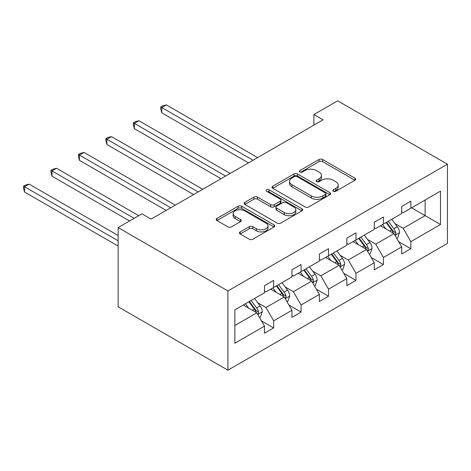 <?xml version="1.0" encoding="UTF-8"?>
<svg xmlns="http://www.w3.org/2000/svg" width="471" height="471" viewBox="0 0 471 471"><rect width="100%" height="100%" fill="white"/><g stroke="black" fill="none" stroke-linecap="round" stroke-linejoin="round"><path stroke-width="0.71" d="M333.338 191.273A1.778 1.024 0 0 0 335.852 191.273L354.934 180.258A2.538 1.466 0 0 0 355.676 179.221A2.538 1.466 0 0 0 354.934 178.185L322.611 159.522A2.538 1.466 0 0 0 319.02 159.522L299.939 170.537A1.778 1.024 0 0 0 299.415 171.261A1.778 1.024 0 0 0 299.939 171.986A1.778 1.024 0 0 0 302.453 171.986L304.92 170.561A8.125 4.692 0 0 1 316.412 170.561L319.108 172.115A8.125 4.692 0 0 1 321.487 175.436A8.125 4.692 0 0 1 319.108 178.756L316.636 180.181A1.778 1.024 0 0 0 316.118 180.905A1.778 1.024 0 0 0 316.636 181.629A1.778 1.024 0 0 0 319.15 181.629L321.622 180.205A8.125 4.692 0 0 1 333.115 180.205L335.811 181.759A8.125 4.692 0 0 1 338.19 185.079A8.125 4.692 0 0 1 335.811 188.394L333.338 189.819A1.778 1.024 0 0 0 332.82 190.549A1.778 1.024 0 0 0 333.338 191.273L333.338 189.819M240.181 231.891A2.538 1.466 0 0 0 239.439 232.927A2.538 1.466 0 0 0 240.181 233.963L249.253 239.197A2.538 1.466 0 0 0 252.845 239.197L274.034 226.963A2.538 1.466 0 0 0 274.776 225.927A2.538 1.466 0 0 0 274.034 224.891L241.711 206.227A2.538 1.466 0 0 0 238.12 206.227L216.925 218.462A2.538 1.466 0 0 0 216.183 219.498A2.538 1.466 0 0 0 216.925 220.534L227.882 226.863A2.538 1.466 0 0 0 231.473 226.863L240.54 221.623A2.538 1.466 0 0 0 241.287 220.587A2.538 1.466 0 0 0 240.54 219.551L235.111 216.413A6.794 3.921 0 0 1 233.121 213.64A6.794 3.921 0 0 1 237.313 210.019A6.794 3.921 0 0 1 244.714 210.867L265.997 223.154A6.794 3.921 0 0 1 267.987 225.927A6.794 3.921 0 0 1 263.795 229.554A6.794 3.921 0 0 1 256.389 228.7L252.845 226.651A2.538 1.466 0 0 0 249.253 226.651L240.181 231.891L240.181 233.963M447.45 164.202L337.678 100.823L313.892 114.559L323.041 119.84L151.067 219.127L141.918 213.846L118.139 227.575L227.905 290.954L447.45 164.202L447.45 243.425L227.905 370.177L227.905 290.954M305.102 206.952A2.538 1.466 0 0 0 308.693 206.952L329.883 194.717A2.538 1.466 0 0 0 330.624 193.681A2.538 1.466 0 0 0 329.883 192.645L297.56 173.982A2.538 1.466 0 0 0 293.969 173.982L272.774 186.216A2.538 1.466 0 0 0 272.032 187.258A2.538 1.466 0 0 0 272.774 188.294L305.102 206.952M267.293 191.656A1.778 1.024 0 0 1 269.094 191.909L269.094 189.795L301.958 208.771A2.538 1.466 0 0 1 302.7 209.807A2.538 1.466 0 0 1 301.958 210.843L280.769 223.077A2.538 1.466 0 0 1 277.178 223.077L244.849 204.414L244.849 202.342A2.538 1.466 0 0 0 244.108 203.378A2.538 1.466 0 0 0 244.849 204.414M244.849 202.342L253.922 197.102A2.538 1.466 0 0 1 257.513 197.102L270.619 204.673A2.538 1.466 0 0 0 274.21 204.673L280.227 201.199A2.538 1.466 0 0 0 280.975 200.163A2.538 1.466 0 0 0 280.227 199.127L266.58 191.25A1.778 1.024 0 0 1 266.062 190.52A1.778 1.024 0 0 1 267.157 189.572A1.778 1.024 0 0 1 269.094 189.795M234.858 309.859L264.496 292.75L264.496 285.673L273.645 280.392L273.645 287.469L291.943 276.907L291.943 269.83L301.087 264.549L301.087 271.626L319.385 261.064L319.385 253.987L328.528 248.706L328.528 255.782L346.827 245.22L346.827 238.138L355.976 232.857L355.976 239.933L374.268 229.371L374.268 222.294L383.418 217.013L383.418 224.09L401.71 213.528L401.71 206.451L410.859 201.17L410.859 208.247L440.497 191.138L440.497 224.514L410.859 241.629L410.859 248.706L401.71 253.987L401.71 246.91L383.418 257.472L383.418 264.549L374.268 269.83L374.268 262.753L355.976 273.315L355.976 280.392L346.827 285.673L346.827 278.596L328.528 289.159L328.528 296.235L319.385 301.517L319.385 294.44L301.087 305.002L301.087 312.079L291.943 317.36L291.943 310.283L273.645 320.845L273.645 327.922L264.496 333.203L264.496 326.126L234.858 343.241L234.858 309.859M270.719 289.159L284.254 296.977L265.962 307.539L257.79 302.818M265.962 307.539L273.645 320.845M284.254 296.977L291.943 310.283M264.496 291.06L265.962 291.902L273.645 287.469M298.161 273.315L311.702 281.128L293.404 291.696L285.232 286.974M293.404 291.696L301.087 305.002M311.702 281.128L319.385 294.44M291.943 275.217L293.404 276.059L301.087 271.626M325.602 257.472L339.144 265.285L320.845 275.847L312.673 271.131M320.845 275.847L328.528 289.159M339.144 265.285L346.827 278.596M319.385 259.374L320.845 260.216L328.528 255.782M353.044 241.629L366.585 249.442L348.293 260.004L340.115 255.288M348.293 260.004L355.976 273.315M366.585 249.442L374.268 262.753M346.827 243.525L348.293 244.372L355.976 239.933M380.491 225.78L394.027 233.598L375.734 244.161L367.557 239.445M375.734 244.161L383.418 257.472M394.027 233.598L401.71 246.91M374.268 227.681L375.734 228.529L383.418 224.09M411.589 207.829L425.13 215.641L403.176 228.317L395.004 223.595M403.176 228.317L410.859 241.629M440.497 224.514L425.13 215.641L425.13 200.01L440.497 191.138M118.139 227.575L118.139 306.798L227.905 370.177M313.892 114.559L313.892 125.121M401.71 211.838L403.176 212.686L410.859 208.247M234.858 325.496L256.813 312.821L243.277 305.002M256.813 312.821L264.496 326.126M398.696 241.682L410.859 248.706M371.248 257.525L383.418 264.549M343.806 273.368L355.976 280.392M316.365 289.212L328.528 296.235M288.923 305.055L301.087 312.079M261.482 320.898L273.645 327.922M334.051 191.526L335.811 190.508A8.125 4.692 0 0 0 338.19 187.193L338.19 185.079M321.487 175.436L321.487 177.549A8.125 4.692 0 0 1 319.108 180.864L317.348 181.883M354.898 180.275L322.611 161.635A2.538 1.466 0 0 0 319.02 161.635L300.645 172.239M329.847 194.741L297.56 176.095A2.538 1.466 0 0 0 293.969 176.095L272.809 188.312M325.39 194.411A1.778 1.024 0 0 0 325.914 193.681A1.778 1.024 0 0 0 325.39 192.957L297.018 176.578A1.778 1.024 0 0 0 294.505 176.578L291.902 178.079A8.125 4.692 0 0 0 289.524 181.4A8.125 4.692 0 0 0 291.902 184.714L311.296 195.912A8.125 4.692 0 0 0 322.788 195.912L325.39 194.411L325.39 196.519A1.778 1.024 0 0 0 325.914 195.795L325.914 193.681M289.524 181.4L289.524 183.507A8.125 4.692 0 0 0 291.902 186.828L291.902 184.714M325.39 196.519L322.788 198.026A8.125 4.692 0 0 1 311.296 198.026L291.902 186.828M244.885 204.432L253.922 199.215L253.922 197.102M280.975 200.163L280.975 202.277A2.538 1.466 0 0 1 280.227 203.313L274.21 206.787A2.538 1.466 0 0 1 270.619 206.787L257.513 199.215A2.538 1.466 0 0 0 253.922 199.215M269.094 191.909L301.923 210.861M284.225 212.527A6.794 3.921 0 0 0 291.626 213.375A6.794 3.921 0 0 0 295.823 209.754A6.794 3.921 0 0 0 293.833 206.981L286.333 202.654A2.538 1.466 0 0 0 282.741 202.654L276.724 206.127A2.538 1.466 0 0 0 275.982 207.163A2.538 1.466 0 0 0 276.724 208.2L284.225 212.527L284.225 214.641A6.794 3.921 0 0 0 291.626 215.488A6.794 3.921 0 0 0 295.823 211.868L295.823 209.754M275.982 207.163L275.982 209.271A2.538 1.466 0 0 0 276.724 210.313L276.724 208.2M284.225 214.641L276.724 210.313M267.987 225.927L267.987 228.041A6.794 3.921 0 0 1 263.795 231.661A6.794 3.921 0 0 1 256.389 230.814L252.845 228.765A2.538 1.466 0 0 0 249.253 228.765L240.216 233.981M233.121 213.64L233.121 215.753A6.794 3.921 0 0 0 235.111 218.526L235.111 216.413M240.51 221.647L235.111 218.526M273.998 226.987L241.711 208.341A2.538 1.466 0 0 0 238.12 208.341L216.96 220.558M396.77 238.35L397.689 237.826L399.514 232.544A6.859 3.956 -120 0 0 397.33 226.704L391.76 219.274M385.855 228.877L382.617 224.555M381.516 226.374L380.898 225.544M257.637 157.602L166.345 104.892L161.771 107.535L161.771 112.816L248.488 162.884M394.792 234.923L395.664 234.028L395.817 232.833A6.859 3.956 -120 0 0 393.85 228.712L388.287 221.282M386.567 222.271L392.549 230.254A3.491 2.019 60 0 1 393.179 231.314L395.817 232.833M386.09 222.547L391.654 229.978A6.859 3.956 60 0 1 393.367 233.216M161.771 112.816L160.764 109.066L160.764 106.952L253.062 160.24M160.764 106.952L162.595 105.898L166.345 104.892M369.329 254.199L370.241 253.669L372.072 248.388A6.859 3.956 -120 0 0 369.882 242.547L364.318 235.117M358.413 244.726L355.169 240.398M354.074 242.218L353.456 241.393M230.195 173.446L138.904 120.735L134.329 123.378L134.329 128.66L221.046 178.727M367.351 250.772L368.222 249.877L368.369 248.676A6.859 3.956 -120 0 0 366.409 244.555L360.845 237.125M359.126 238.114L365.102 246.097A3.491 2.019 60 0 1 365.737 247.157L368.369 248.676M358.649 238.391L364.213 245.821A6.859 3.956 60 0 1 365.92 249.059M134.329 128.66L133.322 124.909L133.322 122.796L225.621 176.083M133.322 122.796L135.153 121.742L138.904 120.735M341.887 270.042L342.8 269.512L344.631 264.231A6.859 3.956 -120 0 0 342.441 258.391L336.877 250.961M330.966 260.569L327.728 256.242M326.633 258.067L326.009 257.237M202.754 189.289L111.456 136.578L106.888 139.222L106.888 144.503L193.605 194.57M339.909 266.615L340.78 265.721L340.927 264.525A6.859 3.956 -120 0 0 338.967 260.398L333.397 252.968M331.684 253.963L337.66 261.941A3.491 2.019 60 0 1 338.296 263.001L340.927 264.525M331.207 254.234L336.771 261.664A6.859 3.956 60 0 1 338.478 264.902M106.888 144.503L105.881 140.752L105.881 138.639L198.179 191.927M105.881 138.639L107.706 137.585L111.456 136.578M314.445 285.885L315.358 285.355L317.189 280.074A6.859 3.956 -120 0 0 314.999 274.234L309.435 266.804M303.524 276.412L300.286 272.085M299.191 273.91L298.567 273.08M175.306 205.132L84.015 152.427L79.44 155.065L79.44 160.346L166.163 210.413M312.467 282.459L313.339 281.564L313.486 280.369A6.859 3.956 -120 0 0 311.525 276.241L305.956 268.811M304.242 269.806L310.218 277.784A3.491 2.019 60 0 1 310.854 278.844L313.486 280.369M303.76 270.083L309.329 277.507A6.859 3.956 60 0 1 311.037 280.745M79.44 160.346L78.433 156.596L78.433 154.482L170.732 207.776M78.433 154.482L80.264 153.428L84.015 152.427M287.004 301.728L287.916 301.199L289.742 295.918A6.859 3.956 -120 0 0 287.557 290.077L281.994 282.647M276.083 292.255L272.844 287.934M271.749 289.753L271.125 288.923M138.715 215.694L56.573 168.271L51.998 170.908L51.998 176.189L129.572 220.976M285.026 298.302L285.891 297.407L286.044 296.212A6.859 3.956 -120 0 0 284.078 292.085L278.514 284.655M276.795 285.65L282.777 293.627A3.491 2.019 60 0 1 283.412 294.693L286.044 296.212M276.318 285.926L281.888 293.356A6.859 3.956 60 0 1 283.595 296.595M51.998 176.189L50.992 172.439L50.992 170.331L134.147 218.338M50.992 170.331L52.823 169.272L56.573 168.271M259.556 317.572L260.475 317.042L262.3 311.761A6.859 3.956 -120 0 0 260.116 305.926L254.546 298.496M248.641 308.099L245.403 303.777M244.302 305.597L243.684 304.766M118.139 235.5L29.131 184.114L24.557 186.751L24.557 192.033L118.139 246.062M257.578 314.145L258.449 313.25L258.603 312.055A6.859 3.956 -120 0 0 256.636 307.928L251.072 300.498M249.353 301.493L255.335 309.476A3.491 2.019 60 0 1 255.965 310.536L258.603 312.055M248.876 301.77L254.44 309.2A6.859 3.956 60 0 1 256.153 312.438M24.557 192.033L23.55 188.288L23.55 186.175L118.139 240.781M23.55 186.175L25.381 185.115L29.131 184.114M335.811 190.508L335.811 188.394M316.636 181.629L316.636 180.181M319.108 180.864L319.108 178.756M299.939 171.986L299.939 170.537M319.02 161.635L319.02 159.522M322.611 161.635L322.611 159.522M354.934 180.258L354.934 178.185M272.774 188.294L272.774 186.216M293.969 176.095L293.969 173.982M297.56 176.095L297.56 173.982M329.883 194.717L329.883 192.645M311.296 198.026L311.296 195.912M322.788 198.026L322.788 195.912M257.513 199.215L257.513 197.102M270.619 206.787L270.619 204.673M274.21 206.787L274.21 204.673M280.227 203.313L280.227 201.199M301.958 210.843L301.958 208.771M249.253 228.765L249.253 226.651M252.845 228.765L252.845 226.651M256.389 230.814L256.389 228.7M240.54 221.623L240.54 219.551M216.925 220.534L216.925 218.462M238.12 208.341L238.12 206.227M241.711 208.341L241.711 206.227M274.034 226.963L274.034 224.891M394.986 235.264L399.473 232.674M393.85 228.712L397.33 226.704M389.705 231.102L391.654 229.978M367.545 251.108L372.025 248.517M366.409 244.555L369.882 242.547M362.264 246.945L364.213 245.821M340.103 266.951L344.584 264.361M338.967 260.398L342.441 258.391M334.822 262.794L336.771 261.664M312.662 282.794L317.142 280.204M311.525 276.241L314.999 274.234M307.38 278.638L309.329 277.507M285.22 298.638L289.7 296.053M284.078 292.085L287.557 290.077M279.933 294.481L281.888 293.356M257.772 314.481L262.259 311.896M256.636 307.928L260.116 305.926M252.491 310.324L254.44 309.2"/></g></svg>
